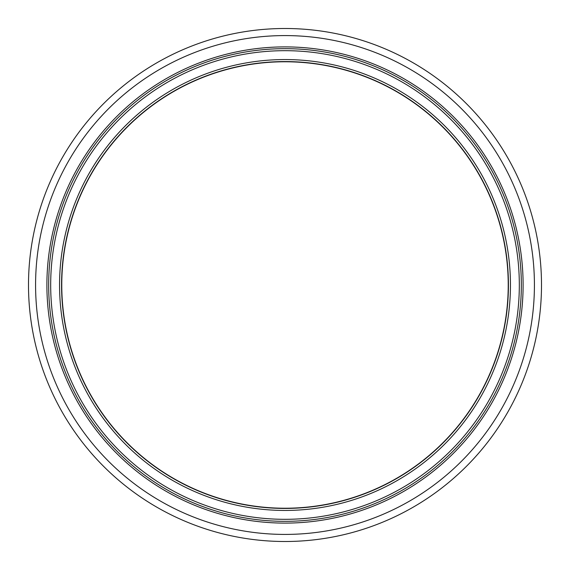 <?xml version="1.0" encoding="UTF-8"?>
<svg xmlns="http://www.w3.org/2000/svg" width="570" height="570" viewBox="0 0 570 570"><rect width="100%" height="100%" fill="white"/><g stroke="black" fill="none" stroke-linecap="round" stroke-linejoin="round"><path stroke-width="0.85" d="M508.226 285A223.226 223.226 0 0 1 173.387 478.323A223.226 223.226 0 0 1 173.387 91.677A223.226 223.226 0 0 1 508.226 285M508.426 285A223.426 223.426 0 0 1 173.287 478.494A223.426 223.426 0 0 1 173.287 91.506A223.426 223.426 0 0 1 508.426 285A223.426 223.426 0 0 1 173.287 478.494A223.426 223.426 0 0 1 173.287 91.506A223.426 223.426 0 0 1 508.426 285A223.426 223.426 0 0 1 173.287 478.494A223.426 223.426 0 0 1 173.287 91.506A223.426 223.426 0 0 1 508.426 285A223.426 223.426 0 0 1 173.287 478.494A223.426 223.426 0 0 1 173.287 91.506A223.426 223.426 0 0 1 508.426 285M521.336 285A236.336 236.336 0 0 1 166.832 489.673A236.336 236.336 0 0 1 166.832 80.327A236.336 236.336 0 0 1 521.336 285M541.5 285A256.5 256.5 0 0 1 156.75 507.136A256.5 256.5 0 0 1 156.75 62.864A256.5 256.5 0 0 1 541.5 285M510.449 285A225.449 225.449 0 0 1 172.275 480.239A225.449 225.449 0 0 1 172.275 89.761A225.449 225.449 0 0 1 510.449 285M519.32 285A234.32 234.32 0 0 1 167.844 487.927A234.32 234.32 0 0 1 167.844 82.073A234.32 234.32 0 0 1 519.32 285M523.103 285A238.103 238.103 0 0 1 165.948 491.205A238.103 238.103 0 0 1 165.948 78.795A238.103 238.103 0 0 1 523.103 285M534.418 285A249.418 249.418 0 0 1 160.291 501.001A249.418 249.418 0 0 1 160.291 68.999A249.418 249.418 0 0 1 534.418 285"/></g></svg>
